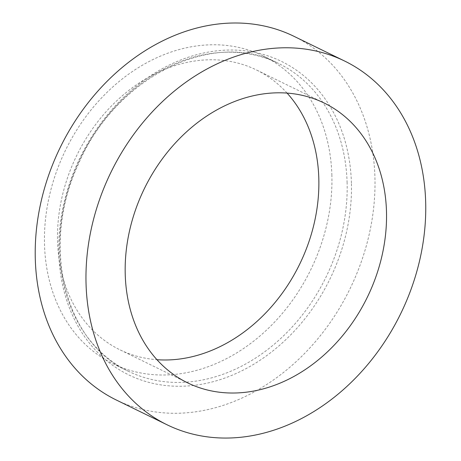 <?xml version="1.0" encoding="UTF-8"?>
<svg xmlns="http://www.w3.org/2000/svg" width="461" height="461" viewBox="0 0 461 461"><rect width="100%" height="100%" fill="white"/><g stroke="black" fill="none" stroke-linecap="round" stroke-linejoin="round"><path stroke-width="0.35" stroke-dasharray="2.31 1.73" d="M116.316 400.015A202.385 161.206 116 0 0 290.436 366.743A202.385 161.206 116 0 0 374.926 177.393A202.385 161.206 116 0 0 293.882 36.269M331.88 175.405A171.25 136.404 116 0 0 263.306 55.988A171.25 136.404 116 0 0 65.606 150.044A171.25 136.404 116 0 0 113.06 363.775A171.25 136.404 116 0 0 260.39 335.62A171.25 136.404 116 0 0 331.88 175.405M287.088 93.099A155.68 124.003 116 0 0 256.477 69.98A155.68 124.003 116 0 0 76.745 155.484A155.68 124.003 116 0 0 119.889 349.784A155.68 124.003 116 0 0 156.947 359.695M347.11 182.838A171.25 136.404 116 0 0 278.53 63.422A171.25 136.404 116 0 0 80.831 157.478A171.25 136.404 116 0 0 128.285 371.209A171.25 136.404 116 0 0 275.615 343.053A171.25 136.404 116 0 0 347.11 182.838M351.409 183.04A174.362 138.888 116 0 0 127.968 93.306A174.362 138.888 116 0 0 135.92 378.078A174.362 138.888 116 0 0 351.409 183.04M113.06 363.775L128.285 371.209C64.834 342.857 40.234 245.73 78.186 164.64C114.973 76.975 213.495 28.478 278.53 63.422L263.306 55.988M324.146 103.016L256.477 69.98M187.558 382.82L119.889 349.784"/><path stroke-width="0.69" d="M425.676 202.172A202.385 161.206 116 0 0 344.632 61.042A202.385 161.206 116 0 0 110.986 172.201A202.385 161.206 116 0 0 167.072 424.788A202.385 161.206 116 0 0 341.186 391.516A202.385 161.206 116 0 0 425.676 202.172M344.632 61.042L293.882 36.269A202.385 161.206 116 0 0 60.235 147.422A202.385 161.206 116 0 0 116.316 400.015L167.072 424.788M156.947 359.695A155.68 124.003 116 0 0 318.816 178.54A155.68 124.003 116 0 0 287.088 93.099M386.485 211.57A155.68 124.003 116 0 0 324.146 103.016A155.68 124.003 116 0 0 144.414 188.52A155.68 124.003 116 0 0 187.558 382.82A155.68 124.003 116 0 0 321.496 357.223A155.68 124.003 116 0 0 386.485 211.57"/></g></svg>
